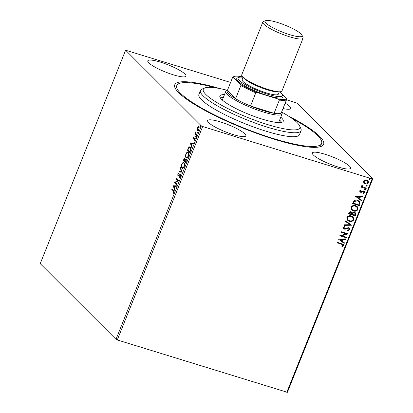 <?xml version="1.0" encoding="UTF-8"?>
<svg xmlns="http://www.w3.org/2000/svg" width="413" height="413" viewBox="0 0 413 413"><rect width="100%" height="100%" fill="white"/><g stroke="black" fill="none" stroke-linecap="round" stroke-linejoin="round"><path stroke-width="0.62" d="M287.99 115.764A80.153 14.909 -158.2 0 1 321.216 146.388A80.153 14.909 -158.2 0 1 273.778 139.104A80.153 14.909 -158.2 0 1 175.06 87.933A80.153 14.909 -158.2 0 1 220.237 88.666M291.785 118.278A77.99 14.507 -158.2 0 1 321.686 143.249A77.99 14.507 -158.2 0 1 321.598 143.502A77.99 14.507 -158.2 0 1 244.46 128.273A77.99 14.507 -158.2 0 1 176.687 85.827A77.99 14.507 -158.2 0 1 176.774 85.579L175.984 87.551A77.99 14.507 21.8 0 0 175.855 89.353M220.413 121.918A20.583 3.831 21.8 0 0 207.62 120.586A20.583 3.831 21.8 0 0 233.046 134.535A20.583 3.831 21.8 0 0 245.838 135.872A20.583 3.831 21.8 0 0 220.413 121.918M325.15 154.297A20.583 3.831 21.8 0 0 312.357 152.96A20.583 3.831 21.8 0 0 337.782 166.909A20.583 3.831 21.8 0 0 350.575 168.246A20.583 3.831 21.8 0 0 325.15 154.297M160.59 62.172A20.583 3.831 21.8 0 0 147.797 60.835A20.583 3.831 21.8 0 0 173.217 74.784A20.583 3.831 21.8 0 0 186.015 76.121A20.583 3.831 21.8 0 0 160.59 62.172M196.955 129.563L197.249 127.844L198.101 126.693L198.911 126.781L199.009 129.605C198.379 130.818 197.827 131.174 197.352 130.678L196.955 129.563L197.316 129.672M198.638 126.605L198.911 126.781M197.626 130.854L197.337 129.677M196.567 135.603L194.864 133.905L195.081 133.373L195.328 133.626L195.638 132.072L195.659 133.838L196.779 135.072L196.567 135.603M193.361 137.565L194.012 136.78L193.583 137.741L193.811 138.51L195.039 137.803L195.081 139.418L194.415 140.281L194.838 138.345L193.403 139.021L193.361 137.565L193.625 137.648M193.604 138.479L194.193 138.623L195.086 137.834M195.261 138.52L194.621 138.309M190.434 150.936L189.789 152.542L187.466 150.218L188.627 147.606C189.335 146.749 189.913 146.594 190.357 147.152C191.064 147.746 191.085 149.005 190.434 150.936M189.934 146.878L190.357 147.152M185.674 162.83L183.351 160.507L183.739 159.526C184.183 158.489 184.585 158.153 184.957 158.509L185.189 159.65L186.222 159.155L186.227 161.447L185.674 162.83M184.771 158.396L184.41 159.015M181.952 172.138L178.736 172.035L178.968 171.457L181.41 171.534L180.316 168.091L180.548 167.513L181.952 172.138M177.125 184.203L176.914 184.735L174.591 182.412L177.709 180.682L175.974 178.953L176.186 178.421L178.509 180.744L175.396 182.474L177.125 184.203M173.336 190.961L171.787 189.417L171.999 188.886L173.568 190.455L173.878 192.53L173.088 193.568L173.641 192.298L173.336 190.961L173.713 191.08L171.787 189.417M116.007 339.336L40.231 263.654L125.604 50.21L201.379 125.893L202.664 126.517L117.292 339.961L116.007 339.336L201.379 125.893M173.243 185.778L176.49 185.798L176.258 186.377L175.226 186.34L174.451 188.287L174.911 189.743L174.678 190.321L173.243 185.778L173.656 185.809L173.274 185.69M180.259 176.588L179.128 177.636L179.18 177.084L180.001 176.387L179.996 175.029L177.874 175.886L177.827 174.11L178.752 173.166L178.731 173.723L178.06 174.353L178.075 175.344L180.213 174.498L180.259 176.588M180.481 175.319L179.696 174.973M178.339 175.969L177.874 175.886L178.235 176L178.008 175.246M178.075 175.344L178.886 175.442L179.381 175.014L178.999 174.9M182.546 168.339L181.968 168.065C181.292 167.441 181.23 166.155 181.787 164.204C182.665 162.516 183.429 162.025 184.084 162.732C184.766 163.362 184.817 164.653 184.25 166.604C183.382 168.261 182.623 168.747 181.968 168.065L182.355 168.308M183.692 162.479L184.084 162.732M186.661 158.05L186.082 157.776C185.406 157.152 185.344 155.866 185.902 153.915C186.779 152.232 187.543 151.736 188.199 152.443C188.88 153.073 188.932 154.364 188.364 156.321C187.497 157.978 186.738 158.463 186.082 157.776L186.469 158.019M187.807 152.191L188.199 152.443M190.336 143.037L193.583 143.053L193.356 143.631L192.324 143.6L191.549 145.541L192.009 146.997L191.777 147.575L190.336 143.037L190.754 143.063L190.372 142.944M195.85 137.162L195.71 136.486L196.082 136.238L196.098 136.873L195.726 137.126L196.098 136.873M196.108 137.245L196.092 136.605L195.71 136.486L196.082 136.238M197.481 133.084L197.342 132.408L197.713 132.16L197.729 132.795L197.357 133.048L197.729 132.795M197.739 133.162L197.724 132.527L197.342 132.408L197.713 132.16M200.14 126.435L200 125.758L200.372 125.506L200.021 126.393L200.393 126.146M200.398 126.512L200.382 125.877L200 125.758L200.372 125.506M286.539 99.729L296.993 103.188L372.769 178.87L287.396 392.314L117.292 339.961M363.781 182.814L363.548 181.131L364.927 179.944L366.863 179.965L368.091 180.677L368.592 182.691C367.776 183.914 366.682 184.306 365.304 183.868L364.06 183.145M366.094 188.695L361.225 187.187L361.437 186.655L362.155 186.877L361.721 185.705L362.051 185.349L362.526 186.691L366.305 188.163L366.094 188.695L361.256 187.104M359.661 190.847L360.766 190.037L361.06 190.476L360.275 191.002L360.725 191.72L362.888 190.889L363.708 190.945L364.395 191.343L364.669 192.504L363.569 193.392L363.239 192.948L364.044 192.375L363.523 191.487L361.354 192.319L360.534 192.257L359.899 191.89L359.661 190.847M360.358 191.472L360.725 191.72M363.807 191.632L363.006 191.467M359.96 204.027L359.32 205.633L352.656 203.573L353.972 200.95C355.17 200.062 356.44 199.866 357.772 200.372L359.553 201.384L359.96 204.027L359.32 205.633M355.206 215.922L348.541 213.857L348.933 212.881C349.403 211.843 350.167 211.482 351.22 211.797L352.377 212.886L354.519 212.318L355.423 212.84L355.758 214.538L355.206 215.922L348.572 213.779M351.478 225.23L343.931 225.39L344.158 224.806L349.888 224.687L345.505 221.445L345.738 220.867L351.515 225.142L343.983 225.25M346.657 237.289L346.445 237.821L339.78 235.761L346.13 233.841L341.164 232.302L341.375 231.77L348.04 233.83L341.696 235.761L346.657 237.289M341.412 244.14L336.977 242.767L337.189 242.235L343.275 244.362L343.518 245.616L342.227 246.685L341.825 246.256L342.831 245.41L342.645 244.687L337.008 242.689M286.777 392.35L372.149 178.906L202.664 126.517M338.433 239.132L346.017 238.89L345.784 239.468L343.368 239.519L342.589 241.46L344.442 242.834L344.21 243.412L338.433 239.132M349.899 229.669L347.818 230.774L347.653 230.237L349.197 229.499L348.99 228.497L348.453 228.183L345.087 229.225L343.193 228.74L342.904 227.47L344.566 226.484L344.809 227.026L343.585 227.687L344.148 228.647L348.675 227.651L349.512 228.136L349.899 229.669L347.684 230.64M343.683 228.343L344.148 228.647M349.346 221.285L347.545 220.232L346.863 217.563C348.009 215.86 349.537 215.323 351.442 215.953L353.187 216.959L353.889 219.69C352.748 221.363 351.236 221.895 349.346 221.285L347.483 220.165M353.461 210.997L351.659 209.943L350.978 207.28C352.124 205.576 353.652 205.034 355.557 205.664L357.302 206.67L358.004 209.401C356.863 211.074 355.35 211.606 353.461 210.997L351.597 209.876M355.526 196.387L363.115 196.144L362.882 196.722L360.461 196.774L359.687 198.715L361.535 200.088L361.308 200.666L355.526 196.387M365.169 189.216L365.551 189.83L364.818 190.099L364.571 189.619L365.304 189.345L365.681 189.965L364.953 190.233L364.571 189.619M365.304 189.345L365.551 189.83M366.806 185.132L367.183 185.752L366.45 186.02L366.202 185.54L366.935 185.267L367.317 185.881L366.584 186.155L366.202 185.54M366.935 185.267L367.183 185.752M369.465 178.483L369.841 179.097L369.108 179.371L368.866 178.886L369.599 178.617L369.976 179.232L369.243 179.505L368.866 178.886M369.599 178.617L369.841 179.097M125.604 50.21L230.599 82.435M283.019 108.531A20.583 3.831 21.8 0 0 290.752 108.495A20.583 3.831 21.8 0 0 285.176 103.136M372.149 178.906L372.769 178.87M319.657 146.873A77.99 14.507 21.8 0 0 320.808 145.479L321.598 143.502M343.208 244.3L343.518 245.616M343.389 245.482L342.093 246.551M342.578 244.625L341.277 244.006M345.831 238.89L345.784 239.468M345.655 239.334L343.368 239.519M343.234 239.385L342.589 241.46M344.297 242.725L344.21 243.412M344.075 243.278L338.443 239.106M342.594 239.535L339.925 239.452L341.995 241.022L342.594 239.535L340.054 239.586M346.492 237.243L346.445 237.821M346.311 237.692L339.811 235.684M341.195 232.225L346.13 233.841M347.86 233.82L341.696 235.761M348.918 228.43L348.453 228.183M348.324 228.048L347.731 228.152M347.596 228.022L345.087 229.225M344.958 229.091L343.967 229.184M343.833 229.055L343.131 228.673M344.499 226.494L344.809 227.026M344.679 226.892L343.585 227.687M343.451 227.553L344.019 228.513M349.444 228.074L349.765 229.54M345.516 221.42L349.888 224.687M353.12 216.892L353.889 219.69M353.755 219.556C352.614 221.229 351.102 221.76 349.217 221.151M352.604 217.253L351.096 216.35C349.584 215.854 348.36 216.278 347.426 217.62L348.051 219.85M351.231 216.484C349.718 215.989 348.495 216.412 347.56 217.754L348.118 219.917L349.558 220.749C351.065 221.244 352.279 220.826 353.198 219.494L352.671 217.321L351.096 216.35M351.948 212.194L352.377 212.886M355.35 212.778L355.758 214.538M355.624 214.404L355.072 215.787M354.798 213.118L354.173 212.721L352.65 213.185L352.124 214.275L354.736 215.178L354.87 213.185L354.308 212.85L352.779 213.32L352.258 214.409M351.52 212.602L350.885 212.199L349.522 212.855L349.305 213.407L351.571 214.197L351.587 212.669L351.019 212.334L349.656 212.984L349.434 213.536M357.235 206.603L358.004 209.401M357.87 209.267C356.729 210.945 355.216 211.477 353.332 210.862M356.718 206.965L355.211 206.066C353.698 205.566 352.475 205.989 351.54 207.331L352.165 209.561M355.345 206.195C353.833 205.7 352.609 206.123 351.675 207.465L352.232 209.628L353.673 210.465C355.18 210.955 356.393 210.537 357.312 209.21L356.786 207.032L355.211 206.066M359.186 205.498L352.687 203.49M359.48 201.317L359.831 203.893M358.876 201.611L357.426 200.77L354.359 201.296L353.42 203.119L358.851 204.889L359.475 202.84L358.943 201.678L357.56 200.904L354.488 201.43L353.549 203.253M362.929 196.149L362.882 196.722M362.748 196.588L360.461 196.774M360.327 196.64L359.687 198.715M361.396 199.98L361.308 200.666M361.174 200.532L355.536 196.361M359.687 196.789L357.018 196.712L359.093 198.276L359.687 196.789L357.152 196.841M360.73 190.047L361.06 190.476M360.926 190.347L360.275 191.002M360.141 190.868L360.59 191.586M364.323 191.276L364.669 192.504M364.534 192.37L363.435 193.263M363.745 191.56L363.388 191.353M362.872 191.338L362.278 191.88M362.144 191.746L361.354 192.319M361.22 192.184L360.534 192.257M360.404 192.122L359.837 191.823M362.335 185.633L362.284 185.979M362.149 185.845L362.464 186.624M366.14 188.111L365.959 188.56M368.019 180.61L368.592 182.691M368.458 182.556C367.642 183.78 366.548 184.172 365.169 183.733L365.304 183.868M365.169 183.733L363.998 183.078M367.565 181.002L366.522 180.362L364.013 181.183L364.483 182.706M366.656 180.496L364.147 181.317L364.55 182.778L365.52 183.336L367.993 182.505L367.632 181.07L366.522 180.362M172.169 189.536L172.304 189.19M173.408 193.289L173.016 193.124M173.398 193.238L173.847 192.732M173.796 192.716L173.465 192.613M173.935 192.391L173.641 192.298M174.09 191.596L173.713 191.08M173.656 185.809L176.449 185.902M174.875 189.841L173.62 185.896M174.9 186.33L173.821 186.299L174.301 187.822L174.9 186.33L175.195 186.423M174.601 187.91L174.301 187.822M176.991 184.544L174.591 182.412M174.967 182.525L174.632 182.298M175.014 182.417L178.086 180.801L177.709 180.682M178.086 180.801L175.974 178.953M176.351 179.072L176.49 178.726M179.531 177.518L179.18 177.084M179.562 177.203L180.063 176.976M180.3 176.48L180.001 176.387M180.378 175.143L180.078 175.091L180.378 175.143M178.132 174.203L177.827 174.11M178.204 174.224L179.134 173.284M178.457 175.463L178.886 175.442L178.457 175.463M179.381 175.014L180.595 174.616M179.159 172.051L179.35 171.571L178.968 171.457M179.35 171.571L181.41 171.534M181.787 171.653L180.698 168.21L180.316 168.091M182.35 168.179L181.797 166.775M182.087 164.297L181.787 164.204M182.587 163.491L183.878 162.567M184.626 164.085L183.873 163.264C183.351 162.707 182.737 163.089 182.035 164.42C181.586 165.99 181.632 167.028 182.179 167.528L182.876 167.843L183.811 167.461M184.255 163.378L183.873 163.264C184.425 163.765 184.466 164.808 184.002 166.387L184.296 166.475M182.179 167.528C182.701 168.086 183.31 167.704 184.002 166.387M185.752 162.639L183.351 160.507M183.728 160.621L183.868 160.28M185.52 159.754L185.189 159.65M185.571 159.769L186.604 159.273M186.511 160.012L186.139 159.728M185.21 159.279L184.885 159.088M185.272 160.084L185.308 159.686M185.127 159.165L184.745 159.046L183.8 160.213L184.549 160.956L184.626 158.969L185.009 159.088M184.952 160.776L184.657 160.683M184.843 161.049L184.549 160.956M186.392 159.805L185.261 160.105L184.787 161.194L185.649 162.061L185.891 159.609L186.268 159.728M186.191 161.545L185.891 161.452M185.948 162.149L185.649 162.061M186.464 157.895L185.912 156.491M186.201 154.008L185.902 153.915M186.702 153.202L187.992 152.278M188.741 153.796L187.987 152.975C187.466 152.418 186.852 152.805 186.149 154.132C185.7 155.706 185.747 156.744 186.294 157.245L186.991 157.559L187.925 157.172M188.369 153.094L187.987 152.975C188.54 153.476 188.581 154.519 188.116 156.099L188.411 156.191M186.294 157.245C186.815 157.797 187.425 157.415 188.116 156.099M189.866 152.356L187.466 150.218M187.843 150.337L187.982 149.991M188.953 147.808L188.627 147.606M189.004 147.725L190.114 146.961M190.527 147.802L189.804 147.467L190.145 147.684L188.731 148.112L187.915 149.924L189.763 151.772L190.501 149.718L190.145 147.684L190.914 148.546M190.063 151.865L189.763 151.772M190.806 149.811L190.501 149.718M190.754 143.063L193.542 143.156M191.968 147.095L190.718 143.151M191.993 143.59L190.914 143.554L191.4 145.077L191.993 143.59L192.293 143.678M191.699 145.169L191.4 145.077M193.743 137.679L194.394 136.894M194.76 139.981L194.378 139.821M195.106 139.346L194.848 139.269M193.749 139.104L193.578 138.448M196.092 136.605L196.464 136.357M196.64 135.418L194.864 133.905M195.246 134.024L195.395 133.647M195.602 133.709L195.328 133.626M195.716 132.511L195.416 132.418M197.724 132.527L198.095 132.279M197.512 127.927L197.249 127.844M197.961 127.318L198.483 126.812L198.101 126.693M198.483 126.812L199.293 126.894M199.293 127.787L198.488 127.173L197.455 128.056L197.564 130.152L198.653 130.286M199.081 127.431L198.699 127.312L199.056 129.476M197.564 130.152L198.798 129.393M200.382 125.877L200.754 125.624M227.403 90.333A51.992 9.669 21.8 0 0 204.838 87.954A51.992 9.669 21.8 0 0 203.227 89.471A51.992 9.669 21.8 0 0 248.848 117.942A51.992 9.669 21.8 0 0 299.89 127.751A51.992 9.669 21.8 0 0 299.637 125.872A51.992 9.669 21.8 0 0 281.651 112.031M299.637 125.872L300.85 128.567A54.16 10.072 -158.2 0 1 301.113 130.523A54.16 10.072 -158.2 0 1 301.051 130.699A54.16 10.072 -158.2 0 1 247.485 120.126A54.16 10.072 -158.2 0 1 200.419 90.648A54.16 10.072 -158.2 0 1 200.481 90.473A54.16 10.072 -158.2 0 1 202.096 89.069L204.838 87.954M280.799 117.173A34.119 6.345 -158.2 0 1 283.277 121.174A34.119 6.345 -158.2 0 1 283.235 121.283A34.119 6.345 -158.2 0 1 249.488 114.618A34.119 6.345 -158.2 0 1 219.84 96.048A34.119 6.345 -158.2 0 1 219.876 95.94A34.119 6.345 -158.2 0 1 224.476 94.649M176.774 85.579A77.99 14.507 -158.2 0 1 215.762 87.871M200.481 90.473L198.901 94.427A54.16 10.072 21.8 0 0 198.839 94.603A54.16 10.072 21.8 0 0 245.905 124.076A54.16 10.072 21.8 0 0 299.471 134.653L301.051 130.699M281.625 122.356A34.119 6.345 21.8 0 0 279.611 120.137M223.294 97.613A34.119 6.345 21.8 0 0 220.305 97.829M240.877 85.496L240.66 84.448A28.595 5.317 21.8 0 0 257.361 92.589L255.817 92.78A29.246 5.441 -158.2 0 1 240.877 85.496L235.58 98.738A29.246 5.441 21.8 0 1 227.362 90.524L235.58 98.738A29.246 5.441 21.8 0 0 250.521 106.017A29.246 5.441 21.8 0 0 263.298 110.658A29.246 5.441 21.8 0 0 274.077 113.301A29.246 5.441 21.8 0 0 281.284 112.863L286.581 99.621A29.246 5.441 -158.2 0 1 279.374 100.06L278.305 99.063A28.595 5.317 21.8 0 0 286.364 98.573L281.816 94.03M281.635 111.99L281.976 112.749A30.33 5.643 -158.2 0 1 282.089 113.947A30.33 5.643 -158.2 0 1 263.236 111.975A30.33 5.643 -158.2 0 1 225.766 91.418A30.33 5.643 -158.2 0 1 226.675 90.633L227.444 90.318M255.817 92.78L250.521 106.017L274.077 113.301L279.374 100.06M257.361 92.589L278.305 99.063M280.381 92.6L279.57 91.789M286.364 98.573L286.581 99.621M242.865 77.107L241.409 76.658A28.595 5.317 21.8 0 0 234.161 76.498A28.595 5.317 21.8 0 0 233.35 77.143L240.66 84.448M233.35 77.143L232.658 77.283A29.246 5.441 -158.2 0 1 233.34 76.833L234.161 76.498M227.362 90.524L232.658 77.283M289.689 34.677A19.932 3.707 21.8 0 0 302.001 35.188A19.932 3.707 21.8 0 0 277.453 22.462A19.932 3.707 21.8 0 0 265.662 20.65A19.932 3.707 21.8 0 0 270.923 26.628A19.932 3.707 21.8 0 0 289.689 34.677M302.001 35.188L302.972 37.34A21.662 4.032 -158.2 0 1 303.054 38.197A21.662 4.032 -158.2 0 1 289.585 36.788A21.662 4.032 -158.2 0 1 262.823 22.106A21.662 4.032 -158.2 0 1 263.473 21.543L265.662 20.65M243.02 77.257A23.83 4.435 21.8 0 0 238.838 77.401A23.83 4.435 21.8 0 0 245.131 84.546A23.83 4.435 21.8 0 0 267.562 94.174A23.83 4.435 21.8 0 0 282.291 94.783A23.83 4.435 21.8 0 0 279.364 91.789M282.291 94.783L282.895 96.131A24.914 4.636 -158.2 0 1 267.5 95.496A24.914 4.636 -158.2 0 1 244.047 85.429A24.914 4.636 -158.2 0 1 237.47 77.959L238.838 77.401M279.286 91.789L278.357 94.112A19.499 3.629 -158.2 0 1 266.235 92.848A19.499 3.629 -158.2 0 1 242.147 79.632L243.076 77.308M303.054 38.197L281.95 90.963A21.662 4.032 -158.2 0 1 268.481 89.559A21.662 4.032 -158.2 0 1 241.719 74.872L262.823 22.106M184.038 159.619L183.739 159.526M188.183 149.263L187.884 149.17M190.29 151.292L189.995 151.199M194.58 138.267L194.198 138.149M278.61 91.763A19.499 3.629 -158.2 0 1 267.423 89.879A19.499 3.629 -158.2 0 1 243.582 77.752M179.892 174.962L180.274 175.081M178.184 175.411L178.566 175.53M193.671 138.525L194.053 138.639M194.76 138.298L195.137 138.412M282.089 113.947L278.636 122.573M225.766 91.418L222.318 100.049"/></g></svg>
